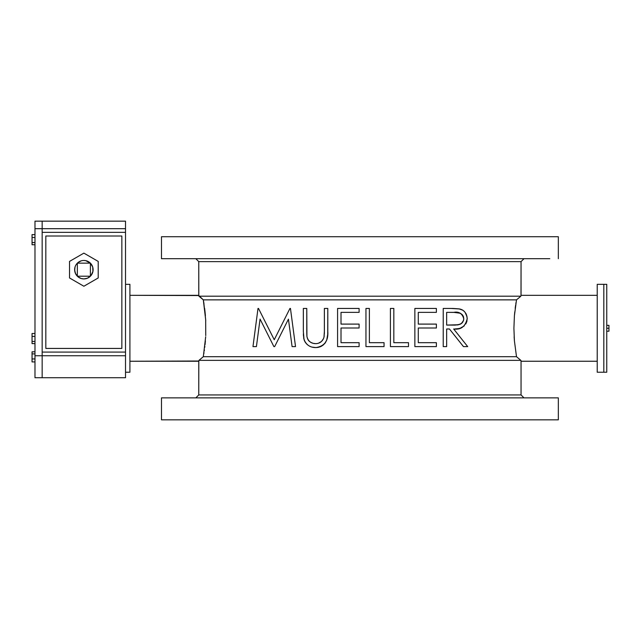 <?xml version="1.0" encoding="UTF-8"?>
<svg xmlns="http://www.w3.org/2000/svg" width="641" height="641" viewBox="0 0 641 641"><rect width="100%" height="100%" fill="white"/><g stroke="black" fill="none" stroke-linecap="round" stroke-linejoin="round"><path stroke-width="0.96" d="M523.985 397.869L194.92 397.869L195.834 397.869L198.766 394.936L198.806 361.019L129.907 361.244L198.766 361.244L198.766 394.936L521.053 394.936L523.985 397.869L521.053 394.936L198.766 394.936L195.834 397.869L202.901 397.869M223.485 397.869L268.755 397.869M297.12 397.869L343.824 397.869M375.987 397.869L422.699 397.869M451.064 397.869L496.334 397.869M195.834 258.692L198.766 261.624L521.053 261.624L523.985 258.692L521.053 261.624L198.766 261.624L198.766 295.317L129.907 295.317L198.806 295.541L198.766 261.624L195.834 258.692L194.92 258.692L523.985 258.692M205.737 335.604L205.681 319.787L203.734 302.264L203.309 299.86L198.806 295.541L198.942 296.198L520.877 296.198L516.502 299.86L514.411 315.725L513.906 328.28L514.411 340.844L516.502 356.7L520.877 360.362L521.053 361.244L597.228 361.244L521.053 361.244L520.877 360.362L198.942 360.362L203.309 356.7L205.681 336.781L203.309 356.7L516.502 356.7L514.411 340.844L513.906 328.28L514.411 315.725L516.502 299.86L203.309 299.86L205.681 319.787L205.737 335.604M205.737 320.957L205.681 319.803L205.737 320.957M129.907 284.332L125.516 284.332L129.907 284.332L129.907 372.229L129.907 284.332M125.516 372.229L129.907 372.229L125.516 372.229M198.806 361.019L198.942 360.362L198.806 361.019M603.822 284.332L597.228 284.332L597.228 372.229L603.822 372.229L603.822 284.332L603.822 372.229L597.228 372.229L597.228 284.332L606.755 284.332L603.822 284.332L603.822 372.229L606.755 372.229L603.822 372.229L603.822 284.332M521.005 295.541L521.053 261.624L521.053 295.317L597.228 295.317L521.053 295.317M171.395 258.692L161.476 258.692L161.476 236.721L558.335 236.721L558.335 258.692L558.335 236.721L161.476 236.721L161.476 258.692L548.416 258.692M521.053 394.936L521.053 361.244L521.053 394.936M548.416 397.869L558.335 397.869L558.335 419.839L558.335 397.869L161.476 397.869L161.476 419.839L558.335 419.839L161.476 419.839L161.476 397.869L171.395 397.869M324.378 332.046L324.37 332.791L324.378 332.046M324.322 334.273L324.37 332.791L324.322 334.273M324.226 335.756L324.13 336.493L324.226 335.756M323.216 339.241L323.985 337.222C322.655 341.332 319.907 343.48 315.757 343.656L317.135 343.552M323.777 337.911L323.521 338.584L323.777 337.911M323.481 338.688L321.478 341.485L318.465 343.223M312.704 343.151L311.438 342.647M311.117 342.486L309.923 341.773M308.746 340.74L307.84 339.442L308.746 340.74M307.247 337.959L308.617 340.595M306.991 336.773L307.063 337.174L306.991 336.773M306.863 335.74L306.927 336.373L306.863 335.74M306.831 335.107L306.807 334.474L306.831 335.107M306.791 333.841L306.775 331.301L306.791 333.841M303.457 335.547L303.514 336.357M303.385 333.745L303.457 335.531M303.634 337.543L303.794 338.544L303.634 337.543M304.884 341.613L303.794 338.544M304.427 340.643L305.877 343.127M312.199 347.126L313.954 347.454M314.987 347.542L315.468 347.558M323.665 344.634L320.043 346.885L315.949 347.574C324.49 346.22 328.44 340.86 327.799 331.485L327.799 308.441L324.378 308.441L324.378 331.301L324.378 308.441L327.799 308.441L327.719 334.322M316.646 347.55L317.335 347.502L316.646 347.55M323.433 344.85L321.317 346.324L324.554 343.736M326.79 339.89L325.283 342.839M324.723 343.552L326.75 340.018L327.719 334.362M327.455 336.886L327.751 333.729M289.956 308.441L290.453 308.441L295.525 346.597L292.08 346.597L288.434 319.146L292.08 346.597L295.525 346.597L290.453 308.441L295.525 346.597L290.453 308.441L289.956 308.441L274.244 339.746L281.976 324.354L274.244 339.746L258.499 308.441L258.002 308.441L252.971 346.597L258.002 308.441L252.971 346.597L256.416 346.597L260.062 319.082L256.416 346.597L260.062 319.082L273.883 346.597L266.84 332.559L273.883 346.597L274.66 346.597L288.434 319.146L281.447 333.064L288.434 319.146L292.08 346.597L288.434 319.146L285.093 325.796M453.043 308.457L443.227 308.441L443.227 346.597L446.657 346.597L446.657 328.985L449.437 328.985L463.451 346.597L449.437 328.985L463.451 346.597L467.69 346.597L453.668 328.985L462.618 340.227M454.814 328.961L458.171 328.649M460.366 328.128L464.276 325.876M465.823 323.937L466.864 321.445L465.823 323.937M467.185 318.16L466.576 314.939L467.185 318.16L466.864 321.445M465.783 313.329L466.223 314.114M464.781 311.999L464.212 311.422M462.978 310.428L463.611 310.901L462.978 310.428M460.094 309.114L462.321 310.028L458.988 308.866L453.075 308.457M459.477 308.954L450.863 308.441L459.509 308.962C463.996 309.819 466.56 313.048 467.193 318.649L467.193 318.401M520.877 360.362L516.502 356.7L203.309 356.7L198.942 360.362L520.877 360.362L521.005 361.019M520.877 296.198L198.942 296.198L203.309 299.86L516.502 299.86L520.877 296.198M184.215 397.869L170.025 397.869M549.794 397.869L535.596 397.869M534.906 397.869L524.891 397.869M194.92 397.869L184.912 397.869M208.325 397.869L210.312 397.869M507.191 397.869L508.393 397.869M512.351 397.869L516.918 397.869M198.806 361.027L198.942 360.362M203.99 303.882L203.854 303.033M204.623 308.321L205.04 311.895L204.623 308.321M205.376 315.452L205.248 313.962M205.04 344.682L205.4 340.844L205.04 344.682M204.848 346.42L204.743 347.31M204.399 349.898L204.255 350.915M203.854 353.56L203.99 352.702M514.411 340.836L514.138 336.781L514.411 340.836M514.411 315.733L514.771 311.895M515.636 305.108L515.188 308.321L515.636 305.108M198.942 296.198L198.766 295.317M535.596 258.692L549.794 258.692M170.025 258.692L184.215 258.692M184.912 258.692L194.92 258.692M524.891 258.692L534.906 258.692M516.918 258.692L512.351 258.692M505.941 258.692L504.611 258.692M499.531 258.692L496.334 258.692M451.064 258.692L447.354 258.692M434.534 258.692L422.699 258.692M375.987 258.692L366.315 258.692M353.495 258.692L343.824 258.692M297.12 258.692L285.277 258.692M272.457 258.692L268.755 258.692M223.485 258.692L220.288 258.692M215.128 258.692L212.628 258.692M207.468 258.692L202.901 258.692M515.821 303.882L516.085 302.264M514.707 312.544L514.771 311.935M205.04 311.895L205.4 315.725M263.267 317.92L262.209 315.821M266.191 323.737L274.244 339.746L266.191 323.737M258.499 308.441L258.002 308.441L252.971 346.597L256.416 346.597L260.062 319.082M270.398 339.65L268.715 336.301M263.411 325.748L262.169 323.272M273.883 346.597L274.66 346.597L281.447 333.064L274.66 346.597M283.891 328.184L281.447 333.064M317.335 347.502L321.317 346.324M306.438 343.776L307.88 345.074M303.345 308.441L303.345 331.485L303.345 308.441L306.775 308.441L303.345 308.441M306.775 331.301L306.775 308.441L306.927 336.373C307.976 341.108 310.925 343.536 315.757 343.656L316.446 343.624M327.799 331.918L327.751 333.657M327.198 338.336L326.75 340.01M325.492 342.542L324.763 343.504M318.737 347.278L315.476 347.558M304.026 339.522L303.345 331.485L304.026 339.522C306.238 344.946 310.212 347.63 315.949 347.574L312.183 347.126M305.493 342.606L304.763 341.381M304.347 340.443L304.106 339.77M309.018 341.02L309.891 341.749M313.441 343.368L315.676 343.656M323.985 337.222L324.378 331.301L323.985 337.222M324.378 331.726L324.378 331.301M350.042 312.359L341.012 312.359L341.012 324.098L350.042 324.098L341.012 324.098L341.012 312.359L359.104 312.359L359.104 308.441L337.583 308.441L337.583 346.597L359.104 346.597L359.104 342.679L341.012 342.679L341.012 328.008L359.104 328.008L359.104 324.098L341.012 324.098L341.012 312.359L359.104 312.359L359.104 308.441L337.583 308.441L337.583 346.597L359.104 346.597L359.104 342.679L350.042 342.679M341.012 328.008L341.012 342.679L341.012 328.008L350.042 328.008L341.012 328.008M350.042 328.008L359.104 328.008L359.104 324.098L359.104 328.008M359.104 324.098L350.042 324.098M359.104 308.441L359.104 312.359M359.104 342.679L359.104 346.597M337.583 346.597L337.583 308.441M369.376 342.679L376.732 342.679L369.376 342.679L369.376 308.441L365.955 308.441L365.955 346.597L384.047 346.597L384.047 342.679L369.376 342.679L369.376 308.441L365.955 308.441L365.955 346.597L365.955 308.441M365.955 346.597L384.047 346.597L384.047 342.679L376.732 342.679M393.83 342.679L401.218 342.679L393.83 342.679L393.83 308.441L390.409 308.441L390.409 346.597L408.501 346.597L408.501 342.679L393.83 342.679L393.83 308.441L390.409 308.441L390.409 346.597L390.409 308.441M390.409 346.597L408.501 346.597L408.501 342.679L401.218 342.679M427.475 312.359L418.285 312.359L418.285 324.098L427.475 324.098L418.285 324.098L418.285 312.359L436.385 312.359L436.385 308.441L414.863 308.441L414.863 346.597L436.385 346.597L436.385 342.679L418.285 342.679L418.285 328.008L436.385 328.008L436.385 324.098L418.285 324.098L418.285 312.359L436.385 312.359L436.385 308.441L414.863 308.441L414.863 346.597L436.385 346.597L436.385 342.679L418.285 342.679L427.475 342.679M418.285 328.008L418.285 342.679L418.285 328.008L427.475 328.008L418.285 328.008M427.475 328.008L436.385 328.008L436.385 324.098L436.385 328.008M436.385 324.098L427.475 324.098M436.385 308.441L436.385 312.359M436.385 342.679L436.385 346.597M414.863 346.597L414.863 308.441M467.049 316.718L465.054 312.311M467.185 319.002L467.193 318.649C465.398 326.565 460.887 330.011 453.668 328.985L460.847 337.999M458.708 328.553L459.789 328.296M446.657 312.359L456.168 312.415L460.711 313.449L462.578 315.1L463.531 316.942L463.723 319.402L463.074 321.494L461.376 323.497L458.427 324.755L446.657 325.075L446.657 312.359L446.657 325.075L446.657 312.359L453.804 312.359L446.657 312.359M456.6 337.983L449.437 328.985L446.657 328.985L449.437 328.985M463.451 346.597L467.69 346.597M457.297 333.544L458.475 335.019M450.863 308.441L443.227 308.441L443.227 346.597L446.657 346.597L446.657 328.985M458.115 324.819L459.95 324.298L455.254 325.099L446.657 325.075M463.235 316.189L460.39 313.281M460.334 313.257L453.804 312.359C458.804 311.35 462.121 313.441 463.772 318.641C463.475 321.582 462.201 323.465 459.95 324.298M457.642 324.891L456.857 324.987M461.384 323.489L463.427 320.7M463.451 320.612L463.595 320.139M456.953 312.479L453.804 312.359M456.176 312.415L454.597 312.359M463.763 318.889L462.578 315.1L460.703 313.449L458.491 312.688M460.703 313.449L459.982 313.104M462.578 315.1L462.009 314.443M463.595 317.159L463.058 315.853M606.755 372.229L606.755 284.332L606.755 328.28L608.95 328.28L606.755 328.28L606.755 372.229M125.516 228.685L125.516 221.161L125.516 228.685L42.162 228.685L125.516 228.685L125.516 232.346L125.516 228.685M42.162 228.685L42.162 232.346L125.516 232.346L125.516 355.747L125.516 352.085L42.162 352.085L42.162 355.747L125.516 355.747L125.516 377.725L42.162 377.725L42.162 355.747L42.162 377.725L34.983 377.725L34.983 355.747L125.516 355.747L125.516 377.725L42.162 377.725L42.162 232.346L42.162 352.085L125.516 352.085L125.516 232.346L42.162 232.346L42.162 221.161L42.162 228.685L34.983 228.685L42.162 228.685L42.162 221.161L34.983 221.161L34.983 355.747L34.983 221.161M45.823 236.008L45.823 348.424L121.854 348.424L121.854 236.008L45.823 236.008L121.854 236.008L121.854 348.424L45.823 348.424L45.823 236.008M42.162 377.725L34.983 377.725L34.983 355.747L42.162 355.747L42.162 377.725M34.983 361.917L32.05 361.917L32.05 358.944L34.983 358.944L32.05 358.944L32.05 353.896L34.983 353.896L32.05 353.896L32.05 351.821L34.983 351.821L32.05 351.821L32.05 361.917L34.983 361.917M34.983 341.445L32.05 341.445L32.05 336.389L34.983 336.389L32.05 336.389L32.05 333.496L34.983 333.496L32.05 333.496L32.05 341.445L34.983 341.445M32.05 343.616L34.983 343.616L32.05 343.616L32.05 341.445L32.05 343.616M34.983 242.562L32.05 242.562L32.05 237.499L34.983 237.499L32.05 237.499L32.05 234.614L34.983 234.614L32.05 234.614L32.05 242.562L34.983 242.562M32.05 244.734L34.983 244.734L32.05 244.734L32.05 242.562L32.05 244.734M606.755 325.348L608.95 325.348L608.95 331.213L606.755 331.213L608.95 331.213L608.95 325.348L606.755 325.348M90.413 276.199L87.4 278.21L83.875 278.915L81.191 278.514L78.018 276.816L81.191 278.514L83.875 278.915L87.4 278.21L90.397 276.207A9.23 9.23 0 0 1 77.345 276.207L75.342 273.218L74.644 269.685A9.23 9.23 0 0 1 90.397 263.155A9.23 9.23 0 0 0 85.67 260.631L84.772 260.494A9.23 9.23 0 0 0 84.772 260.494L83.875 260.454A9.23 9.23 0 0 0 83.867 260.454M92.4 273.218L91.006 275.534L92.921 271.48L92.705 267.001A9.23 9.23 0 0 0 92.705 267.001L92.008 265.334A9.23 9.23 0 0 0 92.008 265.326L90.397 263.155A9.23 9.23 0 0 1 93.097 269.685A9.23 9.23 0 0 0 93.097 269.677M82.072 260.631L82.969 260.494A9.23 9.23 0 0 0 82.961 260.494L82.072 260.631A9.23 9.23 0 0 0 77.345 263.155L78.018 262.546L76.736 263.828L77.345 263.155L77.337 276.199M76.199 264.557L75.734 265.334A9.23 9.23 0 0 0 75.726 265.334L76.175 264.589M75.021 267.073L74.685 270.59A9.23 9.23 0 0 0 74.685 270.59L75.734 274.036A9.23 9.23 0 0 0 75.734 274.036L77.345 276.207A9.23 9.23 0 0 1 74.644 269.685L75.037 267.001A9.23 9.23 0 0 0 75.037 267.009L75.061 266.92M88.995 262.009L90.397 263.155L85.67 260.631L89.059 262.049M81.191 260.847L78.018 262.546L81.191 260.847M98.209 277.962L98.209 261.408L83.875 253.131L69.532 261.408L69.532 277.962L83.875 286.239L98.209 277.962L98.209 261.408L83.875 253.131L69.532 261.408L69.532 277.962L83.875 286.239L98.209 277.962M85.67 278.739A9.23 9.23 0 0 0 90.397 276.207L90.397 263.155L92.705 267.001L93.097 269.685L92.681 272.441M75.342 266.151L75.037 267.001M77.337 263.171L77.345 276.207A9.23 9.23 0 0 0 82.072 278.739M83.875 260.454L85.67 260.631M93.097 269.685A9.23 9.23 0 0 1 90.397 276.207L90.413 263.171M90.397 263.155L77.345 263.155L90.397 263.155M77.345 276.207L90.397 276.207L77.345 276.207M125.516 221.161L42.162 221.161"/></g></svg>
